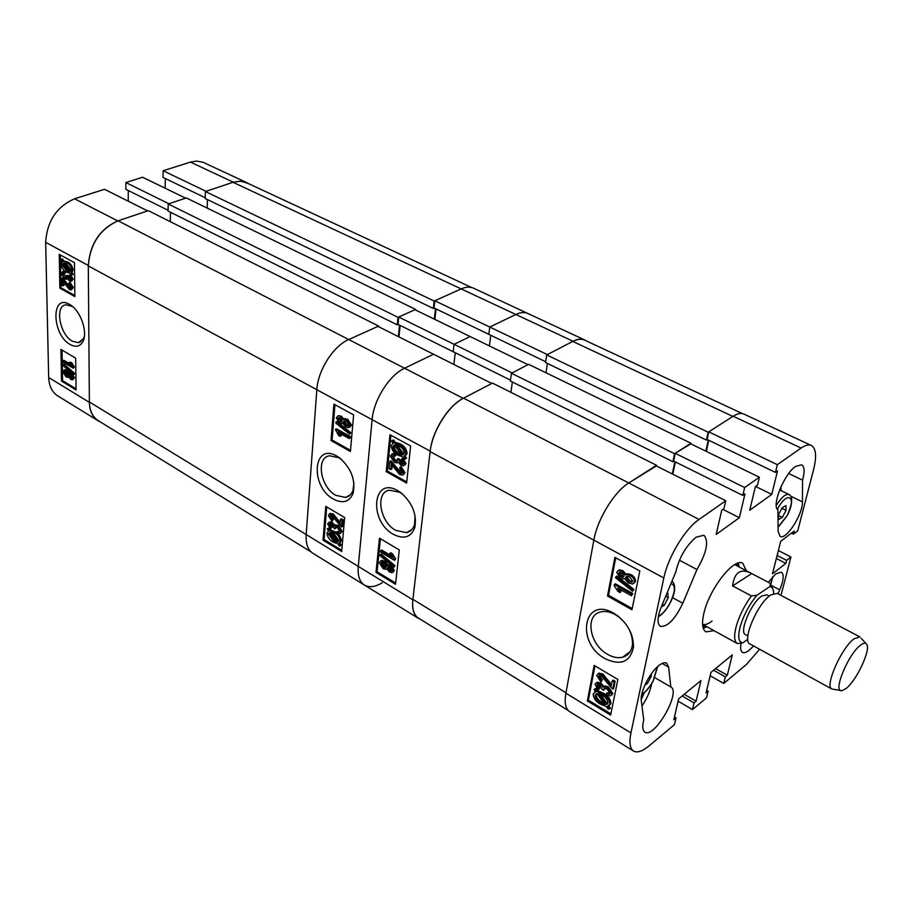 <?xml version="1.0" encoding="UTF-8"?>
<svg xmlns="http://www.w3.org/2000/svg" width="913" height="913" viewBox="0 0 913 913"><rect width="100%" height="100%" fill="white"/><g stroke="black" fill="none" stroke-linecap="round" stroke-linejoin="round"><path stroke-width="1.37" d="M613.833 613.296C583.669 595.299 575.201 642.501 604.965 658.615C620.623 665.954 630.107 662.187 633.417 647.328C633.725 635.494 628.623 625.108 618.124 616.172L613.833 613.296M615.339 614.654C610.067 611.744 605.159 610.843 600.606 611.95C584.571 615.214 589.558 644.669 607.556 654.313C612.988 657.417 618.067 658.364 622.814 657.155C628.464 655.397 631.682 651.14 632.458 644.384C632.72 634.044 628.27 624.971 619.094 617.165L615.339 614.654M777.887 510.002C771.394 505.437 784.256 473.721 795.657 466.372L801.682 464.808C804.581 466.634 804.878 471.747 802.561 480.147L802.436 501.888C802.904 514.327 786.059 540.473 780.113 536.422L778.138 531.526L777.887 510.002M641.211 699.598L644.281 692.75M659.038 665.44C650.022 672.116 639.83 692.294 641.291 700.545L643.745 719.946C642.147 726.428 642.524 730.48 644.875 732.112C654.301 739.074 681.395 691.837 670.815 686.964L668.647 667.163L666.638 663.158C664.812 662.187 662.279 662.941 659.038 665.44M746.309 570.739L742.828 563.321C734.155 557.044 708.728 589.65 703.729 613.924C701.629 623.613 702.371 629.605 705.954 631.864L714.057 630.678M739.119 566.973L738.366 563.059M696.105 537.186C686.017 545.769 679.215 557.466 675.677 572.291L661.309 606.814C657.303 617.165 656.983 623.67 660.373 626.329C667.471 627.151 674.947 619.459 682.81 603.265L696.95 569.529C706.73 552.491 709.07 541.067 703.934 535.246L696.105 537.186M772.101 585.861L779.748 589.866C783.639 580.303 784.187 574.391 781.402 572.12L775.765 573.878L768.381 582.334M618.112 570.659L619.288 569.895L622.917 570.682L626.067 574.391L627.174 573.729L630.997 574.619C633.942 576.16 635.448 578.42 635.516 581.387L634.021 583.213M615.83 576.742L616.868 576.012L633.896 589.399L632.641 591.27L615.613 577.872L615.83 576.742L632.869 590.14L632.641 591.27M614.323 584.525L615.351 583.795L632.823 593.507L631.488 595.778L617.804 588.166L619.927 592.491L617.918 591.373L614.129 585.518L614.323 584.525L631.796 594.237L631.488 595.778M619.984 589.376L620.966 591.761L619.927 592.491M615.727 557.832L608.526 595.276L632.207 608.572M598.996 673.109L597.992 673.874L601.975 674.844L611.117 686.211L612.178 680.904L613.194 680.128L615.134 681.281L613.696 688.425L612.691 689.201L601.667 676.248L599.19 675.654L598.403 676.544L601.416 680.653L600.925 681.943L596.703 675.472L598.996 673.109L602.991 674.068L611.436 684.636M598.403 676.544L599.419 675.78L602.432 679.877L600.925 681.943M606.54 693.469L609.485 694.142L610.169 693.344L607.156 689.075L604.349 688.368L603.584 690.342L601.69 688.973L599.487 685.161L597.33 684.613L596.703 685.309L598.894 688.653L598.414 689.943L594.991 684.328L596.246 682.947L599.864 683.803L602.911 687.341L603.79 686.667L607.419 687.637L611.893 694.405L610.523 695.911L606.472 695.01L606.54 693.469L607.544 692.693L610.158 693.424M603.55 689.269L604.554 688.493L603.584 690.342M597.707 684.556L599.909 687.877L598.414 689.943M596.212 682.958L597.25 682.182L600.868 683.027L603.915 686.565L604.794 685.903L608.423 686.873L612.885 693.629L611.63 695.09M593.986 689.509L595.025 688.995L596.908 691.598L602.591 694.04C607.065 696.425 609.507 699.803 609.918 704.185L607.59 706.388L609.439 708.945L608.172 709.15L606.278 706.525L600.503 704.231C595.972 701.8 593.507 698.377 593.13 693.96L595.596 691.734L593.986 689.509L596.029 688.231L597.912 690.833L603.596 693.264C608.069 695.649 610.512 699.027 610.923 703.398L609.462 705.315M608.823 705.92L610.443 708.157L609.439 708.945M594.591 692.043L595.344 691.392M594.956 665.885L588.36 700.168L610.9 713.863M791.423 533.146L793.386 534.139L797.722 530.83L813.597 469.533C816.838 456.34 816.074 448.306 811.315 445.453C808.713 444.277 805.312 445.145 801.1 448.043L777.351 464.66L775.457 472.409L777.511 470.96L771.759 494.39L749.733 510.241L755.393 486.538L757.528 485.043L759.399 477.225L744.666 487.531L742.817 495.405L744.974 493.887L739.359 517.705L716.203 534.379L721.715 510.276L723.952 508.701L725.767 500.746L699.05 519.451C685.092 528.764 667.928 557.215 663.819 577.986L630.94 732.911C629.023 742.531 629.902 748.58 633.565 751.068C637.24 753.077 642.41 751.353 649.052 745.887L674.456 724.648L675.997 717.938L673.851 719.706L678.61 698.89L700.967 680.562L696.105 701.207L694.028 702.93L692.453 709.595L678.097 701.161M706.685 690.376L708.123 691.198L706.525 697.829L692.453 709.595M708.123 691.198L706.08 692.899L710.999 672.345L732.317 654.861L727.307 675.232L725.333 676.875L723.712 683.472L710.177 675.746M759.627 649.28L746.503 664.413L723.712 683.472M777.123 555.492L786.629 560.365L790.943 556.998L781.003 595.402M786.629 560.365L785.853 563.389L772.466 573.866L780.718 541.306L794.184 531.046L793.386 534.139M779.748 589.866L778.036 593.838M741.105 643.129C740.158 648.15 740.614 651.243 742.497 652.407C745.076 653.514 748.74 651.357 753.499 645.902M696.95 569.529L679.443 560.205M801.1 448.043L733.173 416.237L708.762 431.838L707.107 439.484L775.457 472.409M707.29 439.575L706.445 440.112L708.157 432.226L733.173 416.237C737.499 413.509 741.059 412.79 743.878 414.057L811.315 445.453M633.565 751.068L569.438 711.512C565.467 708.842 564.28 702.736 565.889 693.207L593.872 540.005C597.307 519.486 614.152 491.89 628.464 483.205L655.842 465.687L725.767 500.746M675.346 461.944L672.813 474.201M759.399 477.225L690.331 443.627L675.209 453.305L673.6 461.076L742.817 495.405M708.75 440.271L706.32 451.41M708.762 431.838L777.351 464.66M675.209 453.305L744.666 487.531M790.943 556.998L778.367 550.573M594.18 665.417L587.356 700.944L610.649 715.096L617.861 679.455L594.18 665.417M614.905 557.387L607.499 596.006L631.967 609.758L639.819 570.979L614.905 557.387M703.272 628.281L706.947 626.752M674.467 717.025L675.997 717.938M684.236 694.279L696.105 701.207M682.148 695.991L694.028 702.93M715.575 668.59L727.307 675.232M713.589 670.21L725.333 676.875M776.358 558.516L785.853 563.389M722.948 509.408L739.359 517.705M755.542 486.435L771.759 494.39M781.072 490.646L781.026 486.618M641.987 706.069C647.169 698.217 650.387 690.764 651.62 683.711M788.729 473.516L802.561 480.147M670.644 686.873L654.815 677.64M608.526 595.276L607.499 596.006M588.36 700.168L587.356 700.944M595.025 688.995L596.029 688.231M596.908 691.598L597.912 690.833M602.591 694.04L603.596 693.264M609.918 704.185L610.923 703.398M600.754 702.816L604.897 704.596L596.908 693.549L595.025 695.158C595.39 698.502 597.307 701.058 600.754 702.816L601.758 702.04L603.847 703.158M595.025 695.158L596.029 694.382C596.394 697.726 598.3 700.282 601.758 702.04M596.246 693.732L596.029 694.382M606.289 704.585L608.001 702.976C607.59 699.689 605.707 697.178 602.34 695.455L598.3 693.526L606.289 704.585L607.75 703.672M600.537 694.462L607.293 703.797M596.703 685.309L597.684 684.556M598.894 688.653L599.909 687.877M599.864 683.803L600.868 683.027M607.419 687.637L608.423 686.873M611.893 694.405L612.885 693.629M612.178 680.904L614.129 682.057L612.691 689.201M614.129 682.057L615.134 681.281M601.416 680.653L602.432 679.877M601.975 674.844L602.991 674.068M631.796 594.237L632.823 593.507M632.869 590.14L633.896 589.399M621.879 571.401L625.028 575.122L626.147 574.448L629.959 575.35C632.903 576.89 634.409 579.15 634.478 582.129L632.709 584.023L628.361 583.053L624.389 578.363L623.431 578.899L620.475 578.214L616.674 572.348L618.249 570.625L621.879 571.401L622.917 570.682M629.959 575.35L630.997 574.619M634.478 582.129L635.516 581.387M618.466 573.33L620.726 576.639L623.008 577.176L623.864 576.274L621.582 572.953L619.334 572.451L618.466 573.33L619.505 572.611L621.764 575.909L623.807 576.491M620.726 576.639L621.764 575.909M625.656 577.313L628.658 581.513L631.648 582.174L632.663 581.125L629.662 576.902L626.729 576.229L625.656 577.313L626.695 576.582L629.696 580.771L632.561 581.478M628.658 581.513L629.696 580.771M702.77 626.215L705.521 625.964M702.907 626.969L704.825 626.135M702.576 624.287C705.019 625.143 708.168 624.07 712.049 621.068M737.67 566.22L736.369 563.778M737.419 565.546L737.065 563.481M708.283 440.055L705.852 451.182M673.794 461.168L672.915 461.727L674.57 453.704L690.821 443.866M674.855 461.693L672.31 473.95M663.819 577.986L430.137 451.604C432.146 431.495 448.409 405.555 463.564 398.159L628.795 482.977L656.356 465.95M628.795 482.977L699.05 519.451M593.781 540.496L565.889 693.207L630.94 732.911M568.08 710.394L418.474 618.135C413.794 615.042 411.934 608.788 412.893 599.362L565.969 692.773M430.137 451.604L412.893 599.362M656.493 465.276L492.506 383.106L463.564 398.159M512.364 382.011L510.892 392.316M690.947 443.227L528.638 364.333L511.451 373.269L510.356 381.006L672.915 461.727M547.446 363.477L546.008 372.778M732.877 416.419L572.748 341.416L546.716 354.94L545.552 362.552L706.445 440.112M572.748 341.416C577.37 339.065 581.33 338.632 584.628 340.127L742.337 413.566M674.57 453.704L511.451 373.269M708.157 432.226L546.716 354.94M397.954 490.783C372.63 475.57 368.361 520.889 393.32 534.299C403.843 539.606 411.01 537.346 414.822 527.531C417.081 514.407 412.379 502.766 400.739 492.598L397.954 490.783M403.135 494.572L399.837 492.312L389.417 490.178C374.946 492.312 379.762 521.939 395.751 530.396L406.57 532.644C410.53 531.674 413.201 528.935 414.582 524.427L415.05 515.594M388.23 565.238L391.163 565.421L394.405 570.557L392.978 572.223M380.721 560.981L381.714 560.365L384.875 561.221L388.162 565.284M380.093 554.67L381.155 554.054L394.941 565.683L393.777 567.315L379.991 555.675L380.093 554.67L393.88 566.311L393.777 567.315M380.687 550.665L391.609 557.192L389.725 553.358L391.346 554.328L394.519 560.388L380.55 552.034L380.687 550.665L381.748 550.048L390.513 555.287M389.725 553.358L390.787 552.742L392.396 553.7L395.671 558.87L394.519 560.388M380.413 538.75L377.058 571.755L395.66 583.065M389.828 461.339L399.723 473.037L401.503 473.47L402.439 472.386L399.689 468.597L400.031 467.239L403.934 473.276L402.553 475.137L399.54 474.475L391.3 464.146L390.753 469.556L389.086 468.62L389.828 461.339L390.924 460.757L400.807 472.443L402.291 472.911M400.031 467.239L401.115 466.646L405.018 472.683L403.386 474.692M392.213 465.276L391.837 468.962L390.753 469.556M395.728 454.115L395.763 455.69L392.51 455.861L391.666 456.865L394.416 460.791L396.425 461.293L397.326 459.079L398.992 460.22L401.058 463.815L402.633 464.215L403.409 463.336L401.366 460.209L401.709 458.84L404.916 464.124L403.409 465.847L400.818 465.242L398.057 462.035L396.984 462.937L394.279 462.263L390.182 456.009L392.887 453.556L395.728 454.115L394.633 454.697L394.667 456.272M392.864 455.827L395.512 460.209L397.246 460.745M397.326 459.079L398.41 458.497L400.077 459.638L402.154 463.233L403.341 463.644M401.709 458.84L402.804 458.246L406.011 463.542L404.459 465.276M405.098 456.055L406.593 458.132L404.642 459.376L402.895 456.945L397.954 455.199C394.062 453.35 391.825 450.223 391.221 445.818L393.035 443.239L391.335 440.876L393.48 439.918L395.226 442.337L400.236 443.866C404.242 445.749 406.525 448.934 407.095 453.453L405.098 456.055M390.947 435.25L387.306 471.028L406.719 481.927M311.139 551.943L98.227 420.642C92.555 416.956 89.611 410.736 89.383 401.971L412.847 599.784C411.9 609.085 413.737 615.259 418.348 618.318L364.401 585.039C359.596 581.866 357.542 575.681 358.273 566.471L372.127 419.592C373.622 399.985 389.394 375.083 404.562 368.224C389.394 375.083 373.622 399.985 372.127 419.592L358.273 566.471C357.542 575.681 359.596 581.866 364.401 585.039C369.16 587.755 375.095 587.013 382.205 582.814M118.085 220.809L348.709 339.545L377.948 326.375L433.515 354.233L404.562 368.224L463.211 398.342C448.237 405.657 432.169 431.267 430.194 451.125L88.299 265.9C90.033 244.091 99.962 229.06 118.085 220.809L148.328 210.663L378.655 326.067L378.587 326.706M455.279 352.749L453.852 364.435L455.279 352.749M398.719 317.028L512.125 372.915L527.988 364.675L470.149 336.555L454.069 344.315L453.179 351.71L397.988 324.332L398.719 317.028L414.959 309.712L470.149 336.555L454.069 344.315L453.179 351.71L510.481 380.139M490.806 335.299L489.391 345.913L490.806 335.299M586.374 340.937L584.788 339.99C581.524 338.506 577.609 338.94 573.056 341.257L515.856 314.471C520.49 312.292 524.507 311.961 527.908 313.501C524.507 311.961 520.49 312.292 515.856 314.471L489.79 327.059L488.82 334.341L545.677 361.731M573.056 341.257L547.355 354.609L489.79 327.059L488.82 334.341L434.029 307.943L434.828 300.765L489.79 327.059L515.856 314.471L232.986 182.292L240.028 181.162L246.373 182.623L471.644 287.515M364.401 585.039L312.885 553.267C307.886 549.98 305.65 543.794 306.175 534.676L316.845 389.577C317.907 370.221 333.405 345.97 348.709 339.545L404.562 368.224L433.515 354.233L491.822 383.471L463.211 398.342M412.847 599.784L430.194 451.125M418.348 618.318L420.174 619.185M406.593 483.068L410.645 446.001L389.954 434.714L386.21 471.61L406.593 483.068M395.523 584.263L399.278 549.934L379.466 538.191L375.996 572.383L395.523 584.263M377.058 571.755L375.996 572.383M387.306 471.028L386.21 471.61M391.335 440.876L392.385 440.488L394.131 442.908L399.141 444.448C403.147 446.32 405.44 449.516 406.011 454.035L404.014 456.648L405.498 458.714L406.593 458.132M405.498 458.714L404.642 459.376M392.385 440.488L393.48 439.918M394.131 442.908L395.226 442.337M399.141 444.448L400.236 443.866M406.011 454.035L407.095 453.453M402.793 454.948L404.322 453.053C403.82 449.653 402.051 447.279 399.015 445.943L395.409 444.688L402.793 454.948L403.603 454.514M397.212 445.099L403.843 454.309M392.898 446.799C393.423 450.098 395.158 452.392 398.079 453.704L401.617 455.153L394.233 444.905L392.898 446.799L393.994 446.217C394.519 449.516 396.242 451.821 399.175 453.122L400.693 453.887M398.079 453.704L399.175 453.122M394.359 445.076L393.994 446.217M392.887 453.556L391.791 454.126L394.633 454.697M391.666 456.865L392.75 456.283M394.416 460.791L395.512 460.209M398.992 460.22L400.077 459.638M398.947 460.403L400.042 459.821M401.058 463.815L402.154 463.233M404.916 464.124L406.011 463.542M399.723 473.037L400.807 472.443M403.934 473.276L405.018 472.683M391.346 554.328L392.396 553.7M394.621 559.509L395.671 558.87M393.88 566.311L394.941 565.683M390.113 566.049L393.355 571.196L392.134 572.725L389.417 572.017L386.815 568.776L385.891 569.392L383.072 568.594L379.272 562.716L380.653 560.993L383.814 561.849L387.112 565.934L391.163 565.421M393.355 571.196L394.405 570.557M383.814 561.849L384.875 561.221M389.566 570.671L391.255 571.116L391.928 570.328L390.011 567.43L388.299 566.95L387.626 567.76L389.566 570.671L391.882 570.511M387.626 567.76L388.687 567.133L390.616 570.032M383.209 567.235L385.4 567.829L386.21 566.87L383.688 563.207L381.52 562.613L380.687 563.572L383.209 567.235L384.259 566.608L386.119 567.247M380.687 563.572L381.748 562.944L384.259 566.608M846.066 688.505C856.326 680.801 870.637 650.615 866.871 644.51C865.844 642.524 863.766 642.718 860.651 645.08C848.029 654.085 832.108 693.355 842.06 690.639L846.066 688.505M854.146 638.769L859.955 636.92L777.191 593.393L770.937 594.854C757.642 602.9 741.459 641.017 749.984 643.973L831.914 689.041C824.302 686.656 841.489 647.625 854.146 638.769M747.873 635.939L745.51 634.649C738.731 632.264 751.399 602.295 761.944 595.949L766.954 594.808L769.328 596.063M773.642 593.427C773.585 589.296 772.352 587.013 769.933 586.58L756.888 595.276C749.493 604.292 744.027 614.403 740.477 625.599C737.578 636.338 738.332 642.079 742.771 642.855L747.793 639.34M702.576 624.344L737.373 643.562C734.052 641.337 733.778 635.231 736.54 625.245C739.701 614.963 744.666 605.193 751.433 595.927L732.603 585.906C734.292 572.611 740.283 568.297 750.566 572.965L770.344 583.361L772.672 588.588M737.373 643.562L742.771 642.855M770.344 583.361L769.933 586.58M756.888 595.276L751.433 595.927M751.673 573.581L732.603 585.906M840.519 690.399L831.914 689.041M667.004 593.13L667.745 592.697L668.27 597.638L664.23 605.251L661.217 607.042M665.714 596.235L668.27 597.638M662.393 604.235L664.23 605.251M651.117 674.136L651.368 676.065L647.454 683.438L644.875 685.115M650.25 675.415L651.368 676.065M646.05 682.616L647.454 683.438M778.527 519.6L778.435 514.795L782.156 507.776L785.945 505.608L786.013 510.435L782.315 517.397L778.527 519.6M781.836 508.37L786.013 510.435M778.447 515.48L782.315 517.397M70.187 344.509C75.779 347.533 79.99 346.586 82.843 341.679C87.956 332.891 81.211 311.984 71.043 305.353L69.605 304.44C50.82 293.027 51.767 334.74 70.187 344.509M72.584 306.551L66.067 304.759C54.506 305.547 59.642 334.603 72.367 341.2L78.404 342.649L83.46 338.7L84.43 336.11M70.107 373.143L71.819 373.394L74.512 377.777L72.88 379.648M64.64 369.856L67.094 370.21L69.65 373.326M62.814 364.458L63.899 364.025L74.455 373.257L74.467 374.182L73.382 374.627L62.826 365.383L62.814 364.458L73.36 373.691L73.382 374.627M62.883 360.738L70.997 365.588L69.365 362.278L70.563 362.997L73.291 368.213L62.894 361.993L62.883 360.738L63.967 360.304L70.073 363.956M69.365 362.278L71.648 362.564L74.364 366.958L73.291 368.213M62.061 350.113L62.586 380.664L76.053 388.835M61.456 278.488L69.274 288.154L70.335 288.44L71.088 287.31L68.863 284.137L68.989 282.87L72.195 287.972L70.986 289.912L69.274 289.478L62.712 280.896L62.792 285.849L61.57 285.164L61.456 278.488L62.575 278.088L70.963 287.994M68.989 282.87L70.107 282.471L73.314 287.561L71.625 289.683M63.864 282.482L63.91 285.449L62.792 285.849M63.111 271.469L65.314 271.618L65.474 273.044L63.054 273.204L62.324 274.254L64.572 277.563L65.759 277.883L66.421 275.726L70.335 279.937L70.974 279.013L69.297 276.377L69.422 275.098L72.081 279.595L70.872 281.375L69.365 280.987L67.185 278.339L66.261 279.332L64.606 278.91L61.239 273.626L62.529 271.675L64.195 272.017L64.355 273.444M63.568 273.227L66.409 277.461M66.421 275.726L67.539 275.338L68.783 276.217L70.917 279.458M69.422 275.098L70.541 274.699L73.2 279.195L71.397 281.193M67.436 278.922L66.66 279.184M71.933 272.496L73.143 274.231L71.476 275.304L70.073 273.272L66.512 272.154C63.682 270.853 61.867 268.228 61.068 264.291L62.095 261.791L60.726 259.806L61.411 259.36L62.541 258.972L63.944 261.004L67.539 261.917C70.449 263.252 72.298 265.923 73.086 269.951L71.933 272.496L70.803 272.896L72.013 274.63L73.143 274.231M60.395 254.989L60.966 287.755L74.866 295.561M117.72 220.923C99.814 229.083 90.01 243.931 88.287 265.466L89.383 402.359C89.611 411.01 92.521 417.161 98.125 420.79L57.736 395.888C52.052 392.202 49.04 386.073 48.686 377.514L45.65 242.31C47.077 221.094 56.72 206.589 74.604 198.783L117.72 220.923L147.609 210.903L104.527 189.311L74.604 198.783M128.277 190.509L128.219 201.18M125.868 182.554L168.905 203.77L185.601 198.167L142.599 177.248L125.868 182.554L125.834 189.299L168.083 210.264M165.321 178.526L165.15 188.215M248.484 183.604L241.215 181.116L233.317 182.178L190.44 162.103L163.107 170.754L162.993 177.407L205.197 197.733M190.44 162.103L196.455 161.087L202.914 162.229L246.521 182.509M163.107 170.754L206.064 191.308L233.317 182.178M98.125 420.79L100.282 421.909M74.877 296.599L74.444 262.647L59.242 254.362L59.847 288.154L74.877 296.599M76.064 389.954L75.665 358.17L60.943 349.451L61.513 381.098L76.064 389.954M62.586 380.664L61.513 381.098M60.966 287.755L59.847 288.154M72.013 274.63L71.476 275.304M61.411 259.36L62.826 261.392L63.944 261.004M62.826 261.392L67.539 261.917M66.409 262.316C69.32 263.64 71.168 266.322 71.956 270.351L73.086 269.951M71.956 270.351L70.803 272.896M66.444 263.686L63.853 262.887L69.822 271.481L70.712 269.62L66.444 263.686M65.485 263.218L70.586 270.568M62.312 265.021L66.478 270.796L69.034 271.777L63.065 263.184L62.312 265.021L63.431 264.633L68.338 270.773M66.478 270.796L67.596 270.396M63.511 263.823L63.431 264.633M64.195 272.017L65.314 271.618M62.324 274.254L63.454 273.854M64.572 277.563L65.69 277.164M67.665 276.616L68.783 276.217M67.653 276.787L68.772 276.388M69.399 279.675L70.529 279.275M72.081 279.595L73.2 279.195M69.274 288.154L70.392 287.755M72.195 287.972L73.314 287.561M70.563 362.997L71.648 362.564M73.28 367.391L74.364 366.958M73.36 373.691L74.455 373.257M70.735 373.839L73.428 378.21L72.412 379.842L70.769 379.374L68.692 376.681L67.813 377.423L66.078 376.898L62.94 371.911L64.081 370.085L66.01 370.644L68.646 374.045L71.819 373.394M73.428 378.21L74.512 377.777M66.01 370.644L67.094 370.21M70.758 378.13L71.762 378.416L72.355 377.571L69.742 374.798L69.16 375.665L70.758 378.13L72.321 377.914M69.16 375.665L70.244 375.22L71.842 377.685M66.056 375.642L67.368 376.042L68.098 374.992L66.033 371.899L64.72 371.511L64.001 372.538L66.056 375.642L67.996 375.574M64.001 372.538L65.085 372.105L67.14 375.209M65.177 371.534L65.085 372.105M168.209 203.998L398.034 317.336L415.632 309.416L186.298 197.938L168.209 203.998L168.072 211.063L397.281 324.868L398.216 324.446M207.468 199.593L207.194 208.096M232.986 182.292L205.391 191.536L205.174 198.486L433.344 308.468L434.246 308.058M89.383 401.971L88.299 265.9M170.48 212.261L170.297 221.676M398.034 317.336L397.281 324.868M399.529 325.096L398.376 336.612M349.074 339.385L378.655 326.067M306.197 534.265L316.811 390.034M205.391 191.536L434.177 301.062L460.894 289.033M434.177 301.062L433.344 308.468M435.49 308.651L434.314 319.116M415.632 309.416L415.575 310.009M333.428 499.126C342.809 503.93 349.359 501.99 353.091 493.317C355.762 480.033 351.22 468.186 339.442 457.778L336.977 456.18C312.942 441.721 309.758 486.424 333.428 499.126M341.553 459.479L338.951 457.744L329.547 455.77C315.59 457.607 320.417 487.222 335.813 495.337L345.582 497.425C349.143 496.604 351.631 494.195 353.034 490.213L353.913 482.954M337.958 415.963L341.245 416.088L343.79 419.056M344.098 419.01L347.602 419.135L351.482 425.081L349.759 427.147M335.95 422.034L337.057 421.498L350.82 432.636L349.633 434.268L335.858 423.107L335.95 422.034L349.725 433.196L349.633 434.268M335.356 429.384L336.452 428.836L350.295 436.528L350.17 437.978L349.074 438.537L338.232 432.5L340.138 436.357L338.552 435.478L335.356 429.384L349.2 437.087L349.074 438.537M340.332 433.664L341.234 435.809L340.138 436.357M334.934 404.71L332.092 440.02L350.512 450.36M340.435 519.371L341.508 518.778L343.06 519.702L342.466 526.493L341.405 527.086L332.149 515.868L330.495 515.423L329.707 516.416L332.275 520.011L331.99 521.255L328.349 515.548L329.502 513.848L332.298 514.533L340.001 524.416L340.435 519.371L341.998 520.296L341.405 527.086M330.871 515.4L333.348 519.417L331.99 521.255M329.901 513.631L333.359 513.939L340.161 522.658M337.045 531.583L339.088 532.051L339.784 531.172L337.205 527.417L335.311 526.892L334.592 528.901L331.122 524.382L329.661 523.982L329.022 524.758L330.917 527.703L330.643 528.947L327.664 523.971L328.897 522.453L331.316 523.081L333.873 526.139L334.751 525.363L337.296 526.059L341.154 532.017L339.853 533.66L337.102 533.032L337.045 531.583L339.727 531.48M335.653 526.858L335.653 528.307L334.592 528.901M329.022 524.758L330.084 524.165L331.99 527.109L330.643 528.947M329.045 522.43L329.97 521.859L332.378 522.498L334.843 525.306M335.219 525.101L338.369 525.466L342.227 531.423L340.732 533.169M329.068 527.748L330.677 530.031L335.162 531.845C338.712 533.706 340.8 536.673 341.416 540.736L339.807 542.984L341.382 545.232L339.374 546.122L337.764 543.828L333.222 542.162C329.616 540.256 327.516 537.255 326.911 533.146L328.634 530.852L327.253 528.912L329.068 527.748M326.706 506.932L324.081 539.56L341.77 550.311M584.788 339.99L473.539 288.188C470.012 286.591 465.904 286.83 461.213 288.885L434.828 300.765M398.981 336.92L400.156 325.405M434.896 319.402L436.072 308.936M325.736 506.35L323.019 540.154L341.667 551.498L344.635 517.557L325.736 506.35M333.918 404.151L330.997 440.568L350.409 451.49L353.616 414.89L333.918 404.151M332.092 440.02L330.997 440.568M324.081 539.56L323.019 540.154M328.007 528.342L329.616 530.624L330.677 530.031M329.616 530.624L334.101 532.439L335.162 531.845M334.101 532.439C337.65 534.299 339.739 537.266 340.355 541.329L341.416 540.736M340.355 541.329L338.746 543.589L340.321 545.826M333.313 540.816L336.577 542.139L329.753 532.45L328.429 534.105L333.313 540.816L334.375 540.211L335.744 540.953M328.429 534.105L329.502 533.512L334.375 540.211M329.798 532.519L329.502 533.512M337.627 542.002L338.814 540.359L333.998 533.785L330.803 532.313L337.627 542.002L338.244 541.66M332.88 533.169L338.575 541.249M334.489 527.897L335.55 527.303M330.917 527.703L331.99 527.109M331.316 523.081L332.378 522.498M337.296 526.059L338.369 525.466M341.154 532.017L342.227 531.423M341.998 520.296L343.06 519.702M329.707 516.416L330.768 515.822M332.275 520.011L333.348 519.417M332.298 514.533L333.359 513.939M349.2 437.087L350.295 436.528M349.725 433.196L350.82 432.636M340.15 416.625L342.774 419.843L343.927 419.033L346.506 419.683L350.375 425.641L348.72 427.672L345.833 426.964L342.512 422.902L341.553 423.564L339.556 423.05L336.292 417.903L337.764 416.054L341.245 416.088M346.506 419.683L347.602 419.135M350.375 425.641L351.482 425.081M337.707 418.679L339.636 421.578L341.177 421.966L341.976 421.007L340.024 418.086L338.54 417.732L337.707 418.679L338.814 418.131L341.873 421.441M339.636 421.578L340.743 421.03M343.402 421.829L345.959 425.504L347.921 425.994L348.949 424.842L346.381 421.155L344.441 420.653L343.402 421.829L344.498 421.281L347.054 424.944L348.755 425.469M344.703 420.631L344.498 421.281M345.959 425.504L347.054 424.944M672.573 597.65L682.81 603.265M790.806 496.216L802.436 501.888M662.187 663.443L668.647 667.163M608.32 682.194L609.325 681.418M394.838 467.079L395.922 466.497M658.399 616.355C662.416 614.244 666.273 609.804 669.994 603.059C675.472 591.396 675.791 584.925 670.941 583.681M770.903 583.841L772.546 576.936M641.782 694.211C645.731 691.906 649.508 687.466 653.126 680.904L657.337 666.889M778.081 526.972L786.995 515.845C797.403 496.957 787.577 489.665 777.397 509.306L777.362 509.374M776.278 505.403C781.448 497.277 785.682 493.648 789.003 494.515L779.622 489.939M48.686 377.514L89.383 402.359M88.287 265.466L45.65 242.31M65.405 283.224L66.523 282.825M337.605 520.889L338.677 520.296M630.244 651.528L622.814 657.155M619.094 617.165L618.124 616.172M632.458 644.384L633.417 647.328M606.597 704.505L607.601 703.729M596.246 682.947L597.25 682.182M603.79 686.667L604.794 685.903M618.249 570.625L619.288 569.895M626.147 574.448L627.174 573.729M623.008 577.176L623.727 576.674M631.648 582.174L632.515 581.57M411.82 529.586L406.57 532.644M402.268 493.899L400.739 492.598M414.582 524.427L414.822 527.531M396.425 461.293L397.109 460.928M401.503 473.47L402.154 473.117M387.899 565.432L388.961 564.805M380.653 560.993L381.714 560.365M385.4 567.829L385.971 567.487M865.821 643.368L861.107 638.21M734.691 564.656L750.566 572.965M658.307 616.903C662.655 614.198 666.581 609.599 670.085 603.105C675.472 592.514 676.122 585.165 672.048 581.022M770.96 583.898L772.775 576.696M641.679 694.679C645.936 691.871 649.782 687.284 653.217 680.927M653.252 680.858L657.691 666.57M778.081 527.326L787.029 515.925M787.052 515.891C792.438 503.622 793.089 496.501 789.003 494.515M72.013 306.083L71.043 305.353M83.46 338.7L82.843 341.679M80.926 341.667L78.404 342.649M62.529 271.675L63.659 271.275M69.377 373.428L70.461 372.995M64.081 370.085L65.165 369.651M341.108 459.148L339.442 457.778M353.034 490.213L353.091 493.317M350.238 494.892L345.582 497.425M328.897 522.453L329.97 521.859M334.751 525.363L335.824 524.77M329.502 513.848L330.574 513.266M337.764 416.054L338.871 415.518M343.927 419.033L345.034 418.485M347.921 425.994L348.618 425.652"/></g></svg>
